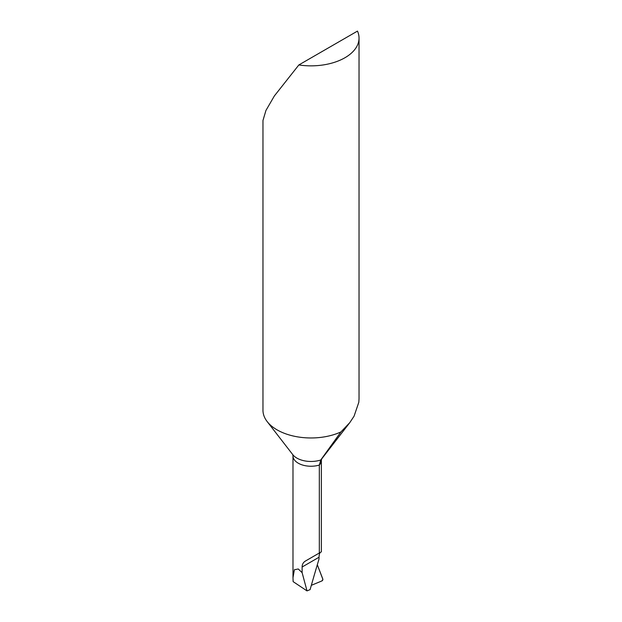 <?xml version="1.0" encoding="UTF-8"?>
<svg xmlns="http://www.w3.org/2000/svg" width="622" height="622" viewBox="0 0 622 622"><rect width="100%" height="100%" fill="white"/><g stroke="black" fill="none" stroke-linecap="round" stroke-linejoin="round"><path stroke-width="0.93" d="M321.924 580.925A1.197 0.692 120 0 0 322.888 579.393A1.197 0.692 -60 0 0 322.841 579.09L317.313 564.745L322.888 579.393L321.924 580.925L311.334 585.318L321.924 580.925M302.121 567.007L302.121 572.66L298.265 568.974L294.377 569.752L292.985 577.698L293.133 581.632L307.011 590.9L310.114 589.609A1443.911 833.643 -60 0 1 319.032 558.968L319.032 557.242L302.121 567.007C302.129 564.317 303.279 562.296 305.589 560.943L319.327 553.012L319.327 465.062L320.758 460L340.934 431.925A48.034 27.733 180 0 1 267.149 421.553A48.034 27.733 180 0 1 262.966 410.225L262.966 120.474L265.952 110.436L274.38 95.92L298.848 64.952A48.034 27.733 0 0 0 344.969 57.729A48.034 27.733 0 0 0 359.034 38.121A48.034 27.733 0 0 0 357.471 31.1L298.848 64.952M359.034 38.121L359.034 398.679L358.816 402.271L354.066 416.188L349.751 422.68L340.934 431.925M302.121 572.66L307.011 590.9M319.327 553.012L320.54 552.313C319.646 552.857 319.148 554.497 319.032 557.242M292.985 577.698L292.985 455.84A18.015 10.403 180 0 0 298.265 463.196A18.015 10.403 180 0 0 319.327 465.062A18.015 10.403 0 0 0 321.372 460.257L321.372 551.831L305.589 560.943L320.54 552.313M267.149 421.553L292.791 454.659A19.943 11.515 180 0 0 296.896 458.103A19.943 11.515 180 0 0 320.758 460A19.943 11.515 0 0 0 321.566 459.075L349.751 422.68M321.372 460.257L321.636 458.966M292.985 455.84L292.721 454.558"/></g></svg>
